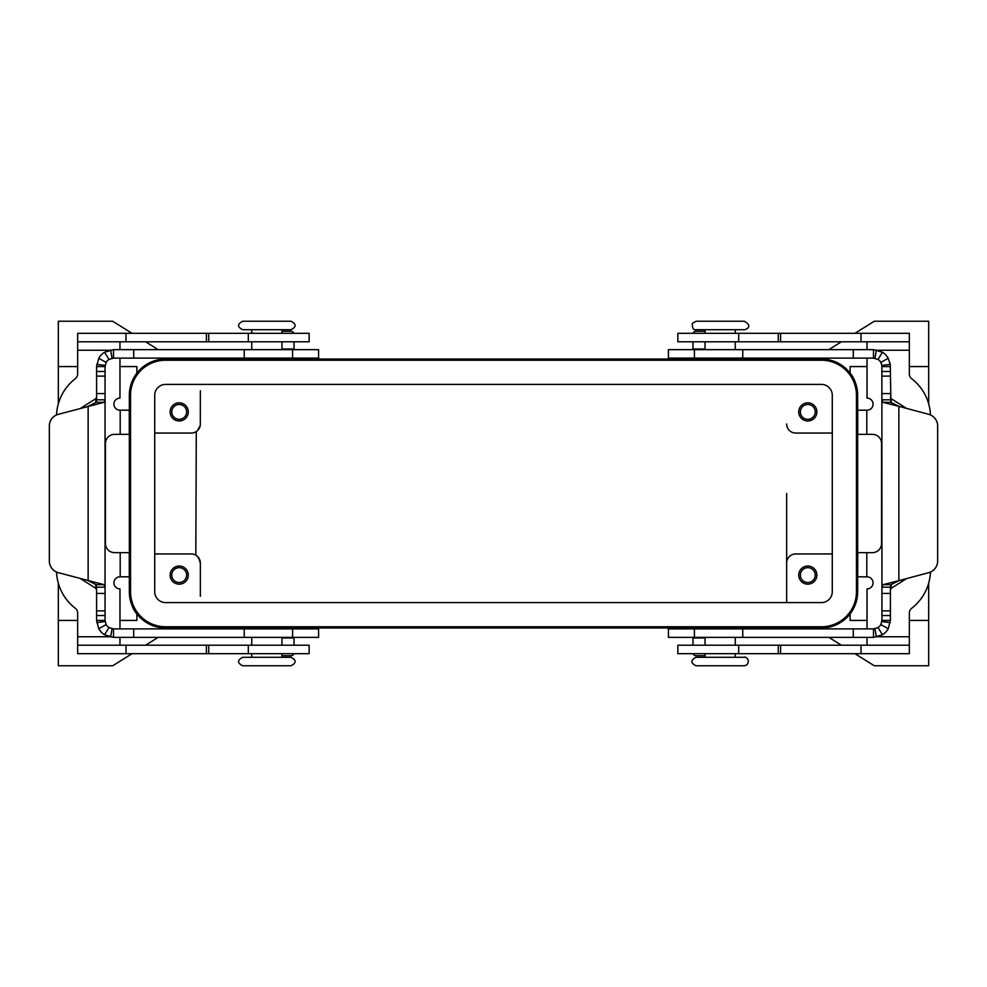 <?xml version="1.0" encoding="UTF-8"?>
<svg xmlns="http://www.w3.org/2000/svg" width="987" height="987" viewBox="0 0 987 987"><rect width="100%" height="100%" fill="white"/><g stroke="black" fill="none" stroke-linecap="round" stroke-linejoin="round"><path stroke-width="1.48" d="M720.165 321.244L744.334 321.244C753.315 326.203 746.295 329.621 744.334 329.707L695.983 329.707C693.503 330.324 692.257 328.252 692.245 323.477L695.983 321.244L720.165 321.244M695.983 657.293L744.334 657.293C743.939 656.158 751.243 658.897 746.863 664.917L744.334 665.756L695.983 665.756C690.518 662.943 690.518 660.118 695.983 657.293M291.017 329.707L242.666 329.707C237.201 326.882 237.201 324.057 242.666 321.244L291.017 321.244C296.482 324.057 296.482 326.882 291.017 329.707M291.017 665.756L242.666 665.756C237.201 662.943 237.201 660.118 242.666 657.293L291.017 657.293C296.482 660.118 296.482 662.943 291.017 665.756M56.543 414.947A48.351 48.351 0 0 1 75.308 378.712A6.045 6.045 0 0 0 77.652 373.925L77.652 341.786L309.153 341.786L309.153 333.322L248.305 333.322L248.305 341.786M77.652 645.214L77.652 653.678L309.153 653.678L309.153 645.214L77.652 645.214L77.652 636.751L109.039 636.751M119.97 645.214L119.97 637.355M705.051 358.108L735.266 358.108M77.652 341.786L77.652 333.322L248.305 333.322M705.051 628.892L735.266 628.892M281.949 358.108L251.734 358.108M281.949 628.892L251.734 628.892M800.371 411.9A7.44 7.44 0 0 0 807.798 419.339A7.44 7.44 0 0 0 815.237 411.9A7.44 7.44 0 0 0 807.798 404.473A7.44 7.44 0 0 0 800.371 411.9M798.73 411.9A9.068 9.068 0 0 1 807.798 402.832A9.068 9.068 0 0 1 816.866 411.9A9.068 9.068 0 0 1 807.798 420.968A9.068 9.068 0 0 1 798.73 411.9M171.763 575.1A7.44 7.44 0 0 0 179.202 582.527A7.44 7.44 0 0 0 186.629 575.1A7.44 7.44 0 0 0 179.202 567.661A7.44 7.44 0 0 0 171.763 575.1M170.134 575.1A9.068 9.068 0 0 1 179.202 566.032A9.068 9.068 0 0 1 188.27 575.1A9.068 9.068 0 0 1 179.202 584.168A9.068 9.068 0 0 1 170.134 575.1M171.763 411.9A7.44 7.44 0 0 0 179.202 419.339A7.44 7.44 0 0 0 186.629 411.9A7.44 7.44 0 0 0 179.202 404.473A7.44 7.44 0 0 0 171.763 411.9M170.134 411.9A9.068 9.068 0 0 1 179.202 402.832A9.068 9.068 0 0 1 188.27 411.9A9.068 9.068 0 0 1 179.202 420.968A9.068 9.068 0 0 1 170.134 411.9M800.371 575.1A7.44 7.44 0 0 0 807.798 582.527A7.44 7.44 0 0 0 815.237 575.1A7.44 7.44 0 0 0 807.798 567.661A7.44 7.44 0 0 0 800.371 575.1M816.866 575.1A9.068 9.068 0 0 1 807.798 584.168A9.068 9.068 0 0 1 798.73 575.1A9.068 9.068 0 0 1 807.798 566.032A9.068 9.068 0 0 1 816.866 575.1M928.681 583.132L928.681 620.428L909.348 620.428M867.03 620.428L850.115 620.428L850.115 613.877L852.842 609.781M928.681 403.868L928.681 366.572L909.348 366.572M867.03 366.572L850.115 366.572L850.115 373.123C854.458 377.947 856.975 385.325 857.666 395.281L857.666 591.719A36.26 36.26 0 0 1 821.394 627.979L165.606 627.979A36.26 36.26 0 0 1 129.334 591.719C130.025 601.675 132.542 609.053 136.885 613.877L136.885 620.428L119.97 620.428M132.061 653.678L112.715 665.756L58.319 665.756L58.319 620.428L77.652 620.428M58.319 403.868L58.319 366.572L77.652 366.572M119.97 366.572L136.885 366.572L136.885 373.123L134.158 377.219M786.651 493.5L786.651 602.601L786.651 493.5M195.821 555.163L196.29 431.553M197.412 430.677L200.213 425.607M200.299 424.953L200.349 390.753M200.102 426.137L199.547 427.729M119.97 358.108L119.97 398.106A6.045 6.045 0 0 0 113.924 404.152A6.045 6.045 0 0 0 119.97 410.185L129.26 410.185L129.26 434.366L114.529 434.366A9.068 9.068 0 0 0 105.461 443.434L105.461 543.566A9.068 9.068 0 0 0 114.529 552.634L129.26 552.634L129.26 576.815L120.192 576.815L120.192 552.634M198.473 557.482L200.349 563.009L199.547 559.259L196.919 555.903L198.103 557.038M154.725 433.059L191.293 433.059A9.068 9.068 0 0 0 200.349 423.991M58.319 620.428L58.319 583.132M854.113 607.375L856.556 600.602M857.321 596.691L857.666 591.719M832.275 553.941L795.707 553.941A9.068 9.068 0 0 0 786.651 563.009M200.349 596.247L200.349 563.009L200.349 596.247M154.725 553.941L191.293 553.941A9.068 9.068 0 0 1 200.349 563.009M56.543 572.053A48.351 48.351 0 0 0 75.308 608.288A6.045 6.045 0 0 1 77.652 613.075L77.652 636.751M832.275 433.059L795.707 433.059A9.068 9.068 0 0 1 786.651 423.991M119.97 349.645L119.97 341.786M119.97 628.892L119.97 588.894A6.045 6.045 0 0 1 113.924 582.848A6.045 6.045 0 0 1 119.97 576.815L120.192 576.815M856.457 395.281A35.051 35.051 0 0 0 821.394 360.23L165.606 360.23A35.051 35.051 0 0 0 130.543 395.281L130.543 591.719A35.051 35.051 0 0 0 165.606 626.77L821.394 626.77A35.051 35.051 0 0 0 856.457 591.719L856.457 395.281M154.725 591.719L154.725 395.281A10.882 10.882 0 0 1 165.606 384.399L821.394 384.399A10.882 10.882 0 0 1 832.275 395.281L832.275 591.719A10.882 10.882 0 0 1 821.394 602.601L165.606 602.601A10.882 10.882 0 0 1 154.725 591.719M132.887 379.625L130.358 386.707L129.334 395.281A36.26 36.26 0 0 1 165.606 359.021L821.394 359.021A36.26 36.26 0 0 1 857.666 395.281M129.334 591.719L129.334 395.281M58.319 366.572L58.319 321.244L112.715 321.244L132.061 333.322M145.595 341.786L158.167 349.645M171.701 358.108L173.157 359.021M173.157 627.979L171.701 628.892M158.167 637.355L145.595 645.214M928.681 620.428L928.681 665.756L874.285 665.756L854.939 653.678M841.405 645.214L828.833 637.355M815.299 628.892L813.843 627.979M854.939 333.322L874.285 321.244L928.681 321.244L928.681 366.572M813.843 359.021L815.299 358.108M828.833 349.645L841.405 341.786M867.03 358.108L867.03 398.106A6.045 6.045 0 0 1 873.076 404.152A6.045 6.045 0 0 1 867.03 410.185L857.74 410.185L857.74 434.366L872.471 434.366A9.068 9.068 0 0 1 881.539 443.434L881.539 543.566A9.068 9.068 0 0 1 872.471 552.634L857.74 552.634L857.74 576.815L867.03 576.815A6.045 6.045 0 0 1 873.076 582.848A6.045 6.045 0 0 1 867.03 588.894L867.03 628.892M867.03 341.786L867.03 349.645M930.457 414.947A48.351 48.351 0 0 0 911.692 378.712A6.045 6.045 0 0 1 909.348 373.925L909.348 341.786L677.847 341.786L677.847 333.322L677.847 341.786M909.348 341.786L909.348 333.322L677.847 333.322M930.457 572.053A48.351 48.351 0 0 1 911.692 608.288A6.045 6.045 0 0 0 909.348 613.075L909.348 645.214L677.847 645.214L677.847 653.678L677.847 645.214M867.03 637.355L867.03 645.214M909.348 645.214L909.348 653.678L677.847 653.678M705.051 655.713L695.983 655.713A3.023 3.023 0 0 1 693.121 653.678M692.96 637.355L692.96 645.214M694.404 628.892L668.421 628.892L668.421 637.355L873.483 637.355L873.483 628.892L694.404 628.892L694.404 637.355M873.483 628.892L877.986 627.584A8.464 8.464 0 0 0 880.86 624.574L881.946 620.428L890.41 620.428L888.226 628.731A16.927 16.927 0 0 1 882.501 634.752L873.483 637.355M890.41 620.428L890.41 587.166L881.946 587.166L881.872 365.449L890.262 364.339L890.903 402.326L882.933 402.326L898.861 406.323L890.903 402.326M890.41 589.745L891.199 588.326L906.485 578.629M890.41 587.166L890.903 584.674L882.933 584.674L881.946 587.166L881.946 620.428M890.903 584.674L898.861 580.677L882.933 584.674M937.65 560.998A12.091 12.091 0 0 1 928.693 572.682L898.861 580.677L898.861 406.323L928.693 414.318A12.091 12.091 0 0 1 937.65 426.002L937.65 560.998M906.485 408.371L891.199 398.674L890.41 397.255M882.933 402.326L881.946 399.834L890.41 399.834M890.41 366.572L881.946 366.572M890.262 364.339L888.226 358.269A16.927 16.927 0 0 0 882.501 352.248L873.483 349.645L873.483 358.108L668.421 358.108L668.421 349.645L873.483 349.645M881.872 365.449L880.86 362.426A8.464 8.464 0 0 0 877.986 359.416L873.483 358.108M692.96 341.786L692.96 349.645M705.051 331.287L695.983 331.287A3.023 3.023 0 0 0 693.121 333.322M281.949 655.713L291.017 655.713A3.023 3.023 0 0 0 293.879 653.678M294.04 645.214L294.04 637.355M292.596 628.892L318.579 628.892L318.579 637.355L113.517 637.355L104.499 634.752A16.927 16.927 0 0 1 98.774 628.731L96.59 620.428L105.054 620.428L106.14 624.574A8.464 8.464 0 0 0 109.014 627.584L113.517 628.892L292.596 628.892L292.596 637.355M113.517 628.892L113.517 637.355M105.054 399.834L105.054 366.572L96.59 366.572L96.59 399.834L105.054 399.834L105.054 587.166L105.054 399.834L104.067 402.326L58.307 414.318A12.091 12.091 0 0 0 49.35 426.002L49.35 560.998A12.091 12.091 0 0 0 58.307 572.682L104.067 584.674L105.054 587.166L105.054 620.428M96.59 620.428L96.59 587.166L105.054 587.166M96.59 399.834L96.097 402.326L88.139 406.323L88.139 580.677L96.097 584.674L96.59 587.166M80.515 578.629L95.801 588.326L96.59 589.745M80.515 408.371L95.801 398.674L96.59 397.255M113.517 358.108L318.579 358.108L318.579 349.645L113.517 349.645L113.517 358.108L109.014 359.416A8.464 8.464 0 0 0 106.14 362.426L105.054 366.572M96.59 366.572L98.774 358.269A16.927 16.927 0 0 1 104.499 352.248L113.517 349.645M294.04 349.645L294.04 341.786M281.949 331.287L291.017 331.287A3.023 3.023 0 0 1 293.879 333.322M208.713 333.322L208.713 341.786M126.015 333.322L126.015 341.786M206.394 333.322L206.394 341.786M126.015 653.678L126.015 645.214M206.394 653.678L206.394 645.214M208.713 653.678L208.713 645.214M248.305 653.678L248.305 645.214M866.808 410.185L866.808 434.366M909.348 350.249L877.961 350.249M120.192 434.366L120.192 410.185M109.039 350.249L77.652 350.249M860.985 333.322L860.985 341.786M780.606 333.322L780.606 341.786M778.287 333.322L778.287 341.786M738.695 333.322L738.695 341.786M866.808 552.634L866.808 576.815M877.961 636.751L909.348 636.751M860.985 653.678L860.985 645.214M780.606 653.678L780.606 645.214M778.287 653.678L778.287 645.214M738.695 653.678L738.695 645.214M705.051 637.96L692.96 637.96M742.767 637.355L742.767 628.892M881.872 621.551L890.262 622.661M874.938 628.768L876.407 637.096M853.286 637.355L853.286 628.892M891.199 398.674L891.199 402.622M891.199 584.378L891.199 588.326M890.41 393.566L881.946 393.566M890.41 376.109L881.946 376.109M890.41 371.47L881.946 371.47M880.86 362.426L888.226 358.269M853.286 349.645L853.286 358.108M874.938 358.232L876.407 349.904M877.986 359.416L882.501 352.248M694.404 349.645L694.404 358.108M692.96 349.04L705.051 349.04M742.767 349.645L742.767 358.108M890.41 593.434L881.946 593.434M890.41 615.53L881.946 615.53M890.41 610.891L881.946 610.891M880.86 624.574L888.226 628.731M877.986 627.584L882.501 634.752M294.04 637.96L281.949 637.96M244.233 637.355L244.233 628.892M133.714 637.355L133.714 628.892M112.062 628.768L110.593 637.096M106.14 624.574L98.774 628.731M105.128 621.551L96.738 622.661M96.59 615.53L105.054 615.53M96.59 610.891L105.054 610.891M96.097 584.674L104.067 584.674M95.801 588.326L95.801 584.378M95.801 402.622L95.801 398.674M96.59 393.566L105.054 393.566M96.097 402.326L104.067 402.326M96.59 376.109L105.054 376.109M96.59 371.47L105.054 371.47M105.128 365.449L96.738 364.339M292.596 349.645L292.596 358.108M244.233 349.645L244.233 358.108M281.949 349.04L294.04 349.04M106.14 362.426L98.774 358.269M109.014 359.416L104.499 352.248M112.062 358.232L110.593 349.904M133.714 349.645L133.714 358.108M96.59 593.434L105.054 593.434M109.014 627.584L104.499 634.752M705.051 349.645L705.051 341.786M735.266 333.322L735.266 329.707M705.051 637.355L705.051 645.214M735.266 653.678L735.266 657.293M251.734 349.645L251.734 341.786M251.734 333.322L251.734 329.707M281.949 637.355L281.949 645.214M281.949 653.678L281.949 657.293M735.266 349.645L735.266 341.786M251.734 637.355L251.734 645.214M281.949 349.645L281.949 341.786M705.051 653.678L705.051 657.293M251.734 653.678L251.734 657.293M705.051 333.322L705.051 329.707M281.949 333.322L281.949 329.707M735.266 637.355L735.266 645.214"/></g></svg>
